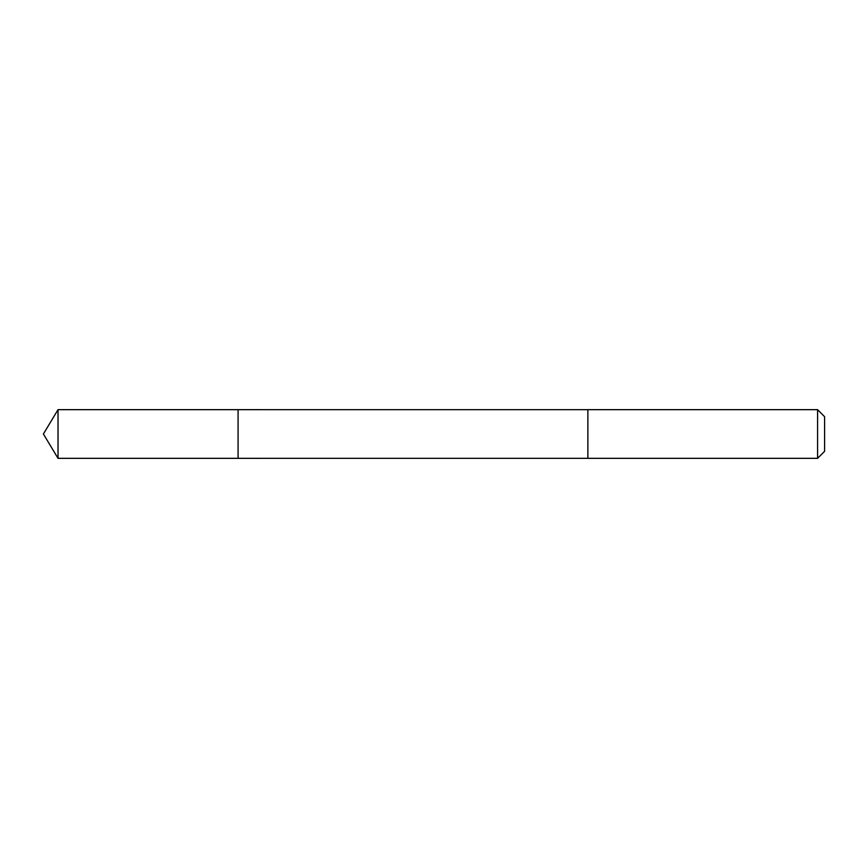 <?xml version="1.0" encoding="UTF-8"?>
<svg xmlns="http://www.w3.org/2000/svg" width="868" height="868" viewBox="0 0 868 868"><rect width="100%" height="100%" fill="white"/><g stroke="black" fill="none" stroke-linecap="round" stroke-linejoin="round"><path stroke-width="1.3" d="M238.082 417.41L238.082 409.663L58.026 409.663L58.026 458.337L238.082 458.337L238.082 409.663L587.875 409.674L587.875 458.326L238.082 458.337L238.082 417.41M587.875 409.663L587.875 458.337L817.58 458.337L817.58 409.663L587.875 409.663M817.58 409.663L824.6 416.694L824.6 451.306L817.58 458.337M238.082 458.337L58.026 458.337L43.4 434L58.026 458.337M43.4 434L58.026 409.663"/></g></svg>
